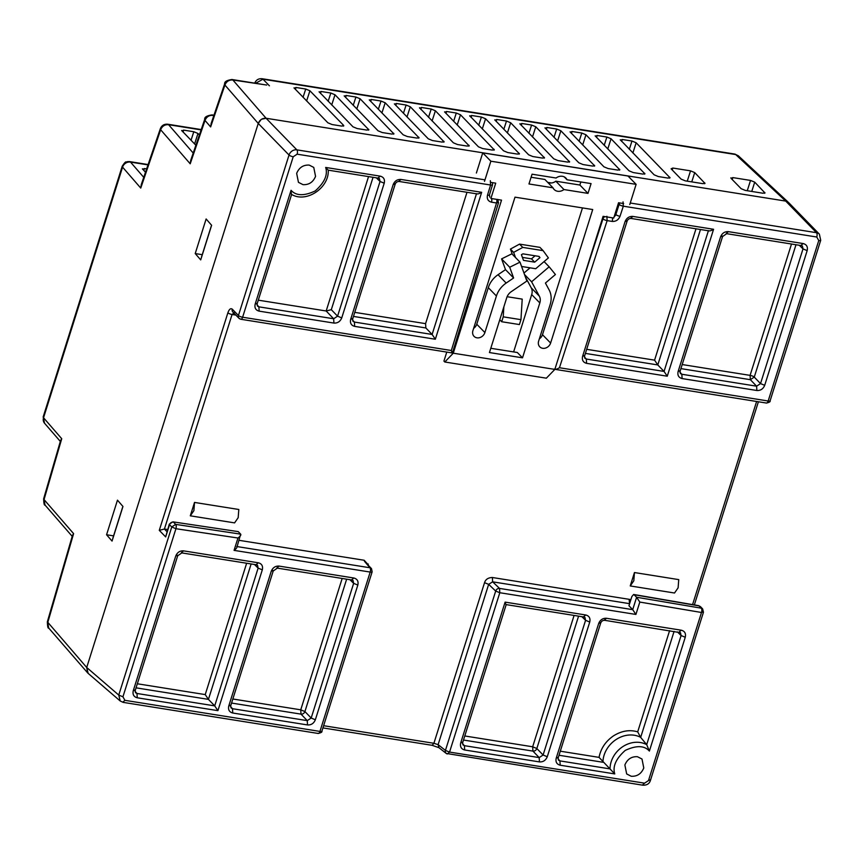 <?xml version="1.0" encoding="UTF-8"?>
<svg xmlns="http://www.w3.org/2000/svg" width="864" height="864" viewBox="0 0 864 864"><rect width="100%" height="100%" fill="white"/><g stroke="black" fill="none" stroke-linecap="round" stroke-linejoin="round"><path stroke-width="1.3" d="M309.193 165.089L313.762 167.411L315.554 176.375C313.103 182.196 308.923 184.95 303.026 184.658L298.447 182.336L296.654 173.372C299.117 167.551 303.286 164.797 309.193 165.089M637.416 756.702L641.995 759.024L643.777 767.988C641.326 773.809 637.146 776.563 631.249 776.272L626.67 773.95L624.877 764.975C627.34 759.164 631.508 756.41 637.416 756.702M634.457 572.551L633.82 580.77L630.234 585.943L674.525 593.006L678.11 587.833L678.737 579.614L634.457 572.551L630.234 585.943M194.519 502.427L193.892 510.635L190.296 515.819L234.587 522.882L238.172 517.698L238.81 509.49L194.519 502.427L190.296 515.819M703.21 611.701L701.492 612.49L648.486 780.581L644.576 783.173L449.55 752.08L447.422 753.937A3.337 2.797 -51.8 0 1 446.256 753.44L438.934 747.684L438.113 744.649L433.901 743.288L323.622 725.706M258.282 300.164L326.171 310.986L331.312 309.679L373.043 177.314M88.614 673.769L87.642 672.883L86.713 667.483L258.25 123.433L86.713 667.483L88.15 673.369L120.236 701.017L118.757 695.066L171.752 526.975L175.64 524.383L173.416 522.104A3.337 2.84 135.8 0 0 169.528 524.696L165.672 536.922L169.29 524.156L172.962 521.856L238.248 531.619L172.962 521.856M261.619 119.21L266.09 118.26L785.732 201.096L266.09 118.26C262.386 118.055 259.772 119.783 258.25 123.433L261.122 119.545M630.245 203.008L816.502 232.697A6.685 5.67 -44.2 0 1 819.364 234.144L788.594 202.543L785.732 201.096L788.843 202.802M122.504 507.568L112.849 538.531M211.162 226.411L201.517 257.342M122.504 507.6L112.795 538.358M122.796 702.184L120.247 701.028L123.163 702.367L318.19 733.46A3.337 1.49 -80.9 0 0 319.939 731.419L124.924 700.337L122.796 702.184M266.522 85.018L232.88 80.006L266.09 118.26L296.86 149.861A3.337 1.49 99.1 0 1 297.13 154.181L490.59 185.026L490.32 180.706M87.448 672.646L48.73 628.052L47.747 622.598L73.602 533.639L72.511 535.291L47.358 621.799L86.713 667.483L118.757 695.066L122.936 696.805L175.932 528.714L171.752 526.975L169.528 524.696A3.337 0.94 -162.5 0 1 169.29 524.156M165.672 536.922L159.278 530.356L164.419 529.027L232.07 314.496L234.263 312.703M539.438 761.908C543.143 762.113 545.756 760.385 547.279 756.734L589.745 622.037C590.566 618.268 589.237 615.913 585.77 614.984L505.105 602.122L460.706 742.932C459.886 746.701 461.214 749.056 464.681 749.984L539.438 761.908L539.19 757.598L464.422 745.675L464.681 749.984M558.025 758.84L559.937 760.903L558.479 760.147L558.176 757.901L600.642 623.203C601.366 621.227 602.737 620.276 604.768 620.32L680.497 632.696L681.091 635.537L646.693 744.628L649.382 751.064L685.26 637.265C686.081 633.496 684.752 631.141 681.286 630.202L606.517 618.289C602.824 618.084 600.21 619.812 598.687 623.462L556.222 758.16C555.401 761.929 556.729 764.284 560.196 765.212L614.768 773.917L609.962 768.884L559.937 760.903L560.196 765.212M357.826 585.068C358.636 581.299 357.318 578.945 353.851 578.005L279.083 566.093C275.389 565.888 272.776 567.616 271.253 571.266L228.776 705.964C227.966 709.733 229.295 712.087 232.762 713.016L307.519 724.939C311.224 725.144 313.826 723.416 315.349 719.766L357.826 585.068L353.646 583.34L311.18 718.038L315.349 719.766M217.912 710.651L262.31 569.84C263.12 566.071 261.803 563.717 258.336 562.788L183.568 550.865C179.874 550.66 177.26 552.388 175.738 556.038L133.261 690.736C132.451 694.505 133.78 696.859 137.246 697.788L217.912 710.651L214.704 705.877L136.987 693.479L137.246 697.788M503.842 306.893L503.226 316.84L520.949 319.658L522.212 299.117L507.103 296.708M515.506 257.537L513.626 252.374L522.752 247.406L543.121 250.646L539.924 247.363L519.545 244.112L510.43 249.08L512.309 254.254M492.372 577.508C488.192 577.638 485.579 579.355 484.542 582.682L488.657 584.345L495.688 591.062L445.435 750.416L438.113 744.649L488.657 584.345L492.631 581.828L492.372 577.508L629.122 599.314L629.597 603.72M167.605 529.513L164.419 529.027L166.936 531.63M368.14 564.656L364.176 560.261L239.101 540.324M635.915 614.434L632.707 609.649L636.606 597.251L634.09 594.713L699.019 605.891A3.337 1.469 -80.2 0 0 698.598 605.642L700.423 606.614L699.019 605.891L701.244 608.17A3.337 2.84 -44.2 0 1 702.648 608.893L703.447 612.23L650.452 780.322C649.469 783.713 646.92 785.344 642.816 785.203L446.256 753.44A3.337 2.797 -51.8 0 1 445.435 750.416L449.55 752.08L499.802 592.726L635.915 614.434L639.814 602.068L701.492 612.49A3.337 1.501 99.6 0 0 701.244 608.17L636.606 597.251L639.814 602.068M807.17 250.625C807.98 246.856 806.663 244.501 803.196 243.562L728.428 231.649C724.734 231.444 722.12 233.172 720.598 236.822L678.121 371.52C677.311 375.289 678.64 377.633 682.106 378.572L756.864 390.496C760.568 390.701 763.171 388.973 764.694 385.322L807.17 250.625L803.002 248.897L760.525 383.594L764.694 385.322M632.912 216.421C629.219 216.216 626.605 217.944 625.082 221.594L582.606 356.292C581.796 360.061 583.124 362.416 586.591 363.344L667.256 376.207L713.578 229.284L632.912 216.421L630.731 218.225M291.352 194.27L291.049 190.296L255.172 304.096C254.362 307.865 255.679 310.219 259.146 311.148L333.914 323.071C337.608 323.276 340.222 321.548 341.744 317.898L384.221 183.2C385.031 179.431 383.702 177.077 380.236 176.148L325.663 167.443L328.072 170.024M400.993 179.453C397.289 179.248 394.686 180.976 393.163 184.626L350.687 319.324C349.866 323.093 351.194 325.436 354.661 326.376L435.337 339.239L481.658 192.316L400.993 179.453L398.812 181.256M506.142 604.606L584.01 617.015L584.982 617.479L585.576 620.309L589.745 622.037M505.872 604.4L505.105 602.122M698.598 605.642L633.658 594.475L631.876 596.506L628.96 605.75L632.707 609.649L499.543 588.416L499.802 592.726L495.688 591.062A3.337 2.743 -46.3 0 1 499.543 588.416L492.631 581.828L629.618 603.666M236.758 546.534C237.33 547.355 236.434 548.629 234.068 550.368L370.192 572.065L319.939 731.419A3.337 0.94 -162.5 0 0 321.894 731.16C322.369 731.992 321.138 732.758 318.19 733.46A3.337 1.49 -80.9 0 1 317.812 733.277M238.248 531.619L240.656 534.136L175.64 524.383A3.337 1.48 -81.5 0 1 175.932 528.714L237.956 538.013C240.343 536.263 241.24 534.967 240.656 534.136L236.876 547.409M321.894 731.16L372.146 571.806A3.337 0.94 -162.5 0 1 370.192 572.065A3.337 1.49 -80.9 0 0 369.932 567.756L371.509 568.652L364.478 561.298L369.932 567.756L237.125 546.588M520.949 319.658L519.404 324.551L501.682 321.732L499.781 319.766M503.226 316.84L501.682 321.732M543.121 250.646L548.392 257.915L535.712 268.726L521.575 266.479M513.626 252.374L510.43 249.08M522.752 247.406L519.545 244.112M364.176 560.261L364.478 561.298M554.872 369.317L766.411 403.045A3.337 1.49 99.1 0 0 768.172 401.004A3.337 0.94 17.5 0 0 770.126 400.745L820.714 240.289A3.337 0.94 -162.5 0 1 818.759 240.548L768.172 401.004L559.451 367.74C556.848 369.274 555.12 369.706 554.278 369.058M708.448 230.612C709.301 231.26 711.007 230.807 713.578 229.284M708.394 230.774L664.049 371.423L667.256 376.207M291.46 194.346C306.061 203.429 329.281 187.963 328.255 170.165L378.486 178.178L379.447 178.643L380.041 181.472L384.221 183.2M476.518 193.644C477.371 194.281 479.088 193.838 481.658 192.316M476.474 193.795L432.119 334.454L435.337 339.239M159.278 530.356L227.891 312.757C229.208 309.193 230.666 308.005 232.276 309.172A3.337 2.84 135.8 0 0 232.837 311.98L238.993 318.298A3.337 2.84 -44.2 0 0 240.419 319.021A3.337 1.49 -80.9 0 0 240.862 319.27L452.401 352.987L498.506 202.694L497.707 199.39M452.12 352.771L451.332 350.503L242.611 317.228L293.209 156.762A3.337 0.94 -162.5 0 1 289.03 155.034L258.25 123.433L224.921 85.039A6.685 2.192 -161.2 0 1 224.629 83.959L211.162 123.433L210.643 126.922L224.921 85.039C226.454 81.4 229.111 79.715 232.88 80.006L231.995 79.52C226.757 80.266 224.305 81.745 224.629 83.959M498.269 202.165L496.541 202.986L451.332 350.503M560.293 751.194L599.044 757.372L609.962 768.884M646.693 744.628L640.613 737.316L637.697 731.851L669.6 630.655M137.333 683.77L205.232 694.591L208.44 699.376L214.704 705.877L258.131 568.112L262.31 569.84M534.686 262.148L523.476 260.356L521.413 254.686L522.936 253.854L539.082 256.424L539.957 257.634L534.686 262.148L531.479 258.854L522.407 257.407M586.591 363.344L586.332 359.035L664.049 371.423L657.785 364.932L654.577 360.148L695.995 228.798M354.661 326.376L354.413 322.067L432.119 334.454L425.866 327.964L425.574 323.644L466.992 192.294M464.778 735.966L532.667 746.788L532.926 751.097A3.337 2.819 136.1 0 0 536.836 748.516L578.578 616.151M231.574 703.058L300.996 714.128L307.26 720.63L311.18 718.038L304.916 711.547L300.748 709.819L300.996 714.128A3.337 2.819 136.1 0 0 304.916 711.547L346.648 579.182M539.957 257.634L538.726 256.37M535.075 255.787L531.479 258.854M682.106 378.572L681.847 374.263L756.605 386.186L760.525 383.594L754.261 377.104A3.337 0.94 17.5 0 0 750.092 375.376L750.352 379.685L756.605 386.186L756.864 390.496M368.55 176.591L326.171 310.986L333.655 318.762L333.914 323.071M145.487 172.228L142.42 168.804M106.564 534.762L117.472 500.159L122.958 506.477L112.05 541.08L106.564 534.762L113.584 535.874M195.221 253.562L206.129 218.97L211.615 225.288L200.707 259.891L195.221 253.562L202.241 254.686M142.679 169.333L144.396 168.545L143.824 170.51M146.632 168.901L144.396 168.545M73.602 533.639L44.042 499.576L45.025 505.03C44.269 505.613 43.805 503.528 43.643 498.787L60.631 440.359L61.733 438.718L43.546 417.766L122.569 167.141L140.756 188.082L141.275 184.594L160.348 128.671A6.685 2.192 -161.2 0 0 160.65 129.751L190.21 163.804L205.006 120.431L210.643 126.922M191.03 140.281L193.795 131.738L197.975 133.477L199.39 134.935M195.869 145.249L181.656 130.486M213.646 116.176L212.954 115.387C209.185 115.106 206.539 116.78 205.006 120.431A6.685 2.192 -161.2 0 1 204.703 119.351L190.739 160.315L190.21 163.804M167.724 124.232L168.599 124.708C164.83 124.427 162.173 126.101 160.65 129.751L140.756 188.082M787.968 201.949L738.32 155.779L735.696 154.559L785.732 201.096L816.502 232.697A3.337 1.49 -80.9 0 1 816.772 237.017L818.759 240.548M764.456 193.298L764.748 192.445L763.02 193.244L745.308 190.415L741.128 188.687L731.106 178.394L732.823 177.595L750.535 180.425L754.726 182.153L764.996 192.996M328.147 101.304L330.826 93.031L335.005 94.77L368.885 129.848M368.345 130.151L368.626 129.308L366.908 130.097L357.167 128.542L352.987 126.814L319.097 91.746M353.246 105.3L355.914 97.038L360.104 98.766L393.93 133.92M393.444 134.147L393.725 133.304L392.008 134.093L382.266 132.548L378.076 130.81L344.185 95.85M378.335 109.307L381.013 101.034L385.193 102.773L419.072 137.851M418.543 138.154L418.824 137.3L417.107 138.1L407.354 136.544L403.175 134.806L369.284 99.846M403.434 113.303L406.112 105.041L410.292 106.769L444.128 141.923M443.632 142.15L443.923 141.307L442.195 142.096L432.454 140.551L428.274 138.812L394.384 103.842M428.533 117.31L431.212 109.037L435.391 110.776L469.228 145.919M468.731 146.156L469.022 145.303L467.294 146.102L457.553 144.547L453.373 142.808L419.483 107.741M453.632 121.306L456.3 113.033L460.49 114.772L494.316 149.926M493.83 150.152L494.111 149.31L492.394 150.098L482.652 148.543L478.462 146.815L444.571 111.845M478.721 125.302L481.399 117.04L485.579 118.768L519.458 153.857M518.929 154.159L519.21 153.306L517.493 154.105L507.74 152.55L503.561 150.811L469.681 115.744M503.82 129.308L506.498 121.036L510.678 122.774L544.514 157.928M544.018 158.155L544.309 157.313L542.581 158.101L532.84 156.546L528.66 154.818L494.77 119.848M528.919 133.304L531.598 125.042L535.777 126.77L569.614 161.924M569.117 162.151L569.408 161.309L567.68 162.097L557.939 160.553L553.759 158.814L519.88 123.746M554.018 137.311L556.686 129.038L560.876 130.777L594.702 165.92M594.216 166.158L594.497 165.305L592.78 166.104L583.038 164.549L578.848 162.81L544.957 127.85M579.107 141.307L581.785 133.045L585.965 134.773L619.844 169.852M619.315 170.154L619.596 169.312L617.879 170.1L608.137 168.556L603.947 166.817L570.056 131.846M604.206 145.314L606.884 137.041L611.064 138.78L644.944 173.858M644.404 174.161L644.695 173.308L642.967 174.107L633.226 172.552L629.046 170.813L595.156 135.853M629.305 149.31L631.984 141.037L636.163 142.776L670.054 177.79M669.503 178.157L669.794 177.314L668.066 178.103L658.325 176.548L654.145 174.82L620.266 139.752M704.462 183.73L704.754 182.887L703.026 183.676L685.314 180.857L681.124 179.118L671.101 168.826L672.829 168.037L690.541 170.856L694.721 172.595L705.002 183.427M303.048 97.297L305.726 89.035L309.906 90.763L343.537 125.302L341.809 126.101L332.068 124.546L327.888 122.807L293.998 87.847M181.915 130.918L183.643 130.118L183.071 132.095M193.795 131.738L183.643 130.118M294.257 88.279L295.985 87.48L295.412 89.456M305.726 89.035L295.985 87.48M343.246 126.155L343.537 125.302L343.786 125.852M319.356 92.275L321.073 91.487L320.501 93.452M330.826 93.031L321.073 91.487M344.455 96.271L346.172 95.483L345.6 97.459M355.914 97.038L346.172 95.483M369.544 100.278L371.272 99.479L370.699 101.455M381.013 101.034L371.272 99.479M394.643 104.274L396.371 103.486L395.798 105.462M406.112 105.041L396.371 103.486M419.742 108.281L421.459 107.482L420.898 109.458M431.212 109.037L421.459 107.482M444.841 112.277L446.558 111.488L445.986 113.465M456.3 113.033L446.558 111.488M469.93 116.284L471.658 115.484L471.085 117.461M481.399 117.04L471.658 115.484M495.029 120.28L496.757 119.48L496.184 121.457M506.498 121.036L496.757 119.48M520.128 124.276L521.845 123.487L521.284 125.464M531.598 125.042L521.845 123.487M545.227 128.282L546.944 127.483L546.372 129.46M556.686 129.038L546.944 127.483M570.326 132.278L572.044 131.49L571.471 133.466M581.785 133.045L572.044 131.49M595.415 136.285L597.143 135.486L596.57 137.462M606.884 137.041L597.143 135.486M620.514 140.281L622.231 139.493L621.67 141.469M631.984 141.037L622.231 139.493M731.106 178.394L730.847 177.854M738.32 155.779L734.821 154.073A6.685 2.981 99.1 0 1 735.696 154.559L262.98 79.207L255.604 83.279M547.7 182.358A8.186 6.955 135.8 0 0 555.833 181.202L579.874 185.036L587.995 193.385L563.954 189.551A8.186 6.955 -44.2 0 1 554.159 189.497A8.186 6.955 -44.2 0 1 553.003 187.801L544.882 179.464L531.09 177.26M579.874 185.036L580.835 181.969M525.442 277.085L531.22 287.809A10.022 8.51 135.8 0 1 531.695 294.581L513.616 351.929M530.064 267.829L523.962 273.035M539.363 338.807A6.782 5.756 135.8 0 0 542.495 334.703L582.476 207.911M473.645 328.331A6.782 5.756 135.8 0 0 476.766 324.227L488.3 287.669L496.422 296.006L484.888 332.564A6.782 5.756 -44.2 0 1 480.071 337.511A6.782 5.756 -44.2 0 1 474.044 336.344A6.782 5.756 -44.2 0 1 472.91 330.653L514.998 197.154L592.715 209.542L550.616 343.04A6.782 5.756 -44.2 0 1 545.8 347.987A6.782 5.756 -44.2 0 1 539.762 346.82A6.782 5.756 -44.2 0 1 538.628 341.14L550.152 304.571A21.719 18.436 -44.2 0 0 549.115 289.894L545.422 283.057L555.422 274.514L549.158 266.803L531.598 281.794L539.341 296.158A10.022 8.51 -44.2 0 1 539.827 302.929L522.515 357.826L517.342 352.512L490.795 348.289M496.422 296.006A21.719 18.436 -44.2 0 1 506.174 283.057L498.053 274.709A21.719 18.436 135.8 0 0 488.3 287.669M498.053 274.709L505.494 269.644L501.584 258.887L509.706 267.235L513.616 277.981L505.494 269.644M522.515 357.826L489.445 352.555L506.758 297.659A10.022 8.51 -44.2 0 1 511.261 291.676L526.878 281.038L519.998 262.148L511.877 253.811L501.584 258.887M484.499 181.375L490.86 161.201L636.12 184.356L627.998 176.018L482.738 152.863L476.377 173.038M553.003 187.801L528.973 183.967L532.051 174.193L556.081 178.016A8.186 6.955 -44.2 0 1 565.888 178.07A8.186 6.955 -44.2 0 1 567.043 179.766L591.073 183.6L587.995 193.385M563.954 189.551L555.833 181.202M564.224 176.872L567.043 179.766M524.491 274.493L531.598 281.794M544.082 261.587L549.158 266.803M519.998 262.148L509.706 267.235M490.903 182.401L495.72 183.168L490.903 198.45L501.53 200.146L453.265 353.203L554.839 369.403L603.094 216.335L613.732 218.03L618.548 202.748L623.624 203.558M490.86 161.201L482.738 152.863M636.12 184.356L629.77 204.53M513.616 277.981L506.174 283.057M554.839 369.403L546.361 378.184L444.798 361.994L443.934 361.098L446.774 352.091M444.798 361.994L453.265 353.203M463.493 740.038L532.926 751.097L539.19 757.598L543.1 755.017L536.836 748.516L532.667 746.788L574.085 615.438M232.276 309.172L238.432 315.5L289.03 155.034A6.685 5.67 -44.2 0 1 296.86 149.861L484.985 179.852M547.754 182.38L551.48 182.974M644.576 783.173L642.449 785.02M484.542 582.682L433.901 743.288L432.14 745.319L322.92 727.909M648.486 780.581L650.214 779.782M756.616 401.479L692.572 604.606M623.041 201.852L623.311 206.183L816.772 237.017M618.289 203.548L619.132 204.412A3.337 2.84 -44.2 0 1 620.006 202.975M238.432 315.5A3.337 0.94 17.5 0 0 242.611 317.228A3.337 1.49 -80.9 0 1 240.862 319.27L238.993 318.298A3.337 2.84 -44.2 0 1 238.432 315.5M227.891 312.757A3.337 0.94 17.5 0 0 232.07 314.496L235.883 315.101M614.768 773.917C612.446 766.541 615.935 758.7 625.255 750.395C636.347 745.232 644.382 745.448 649.382 751.064M124.924 700.337L122.936 696.805M237.956 538.013L234.068 550.368M630.893 599.605L629.122 599.314M559.451 367.74L607.144 220.612L612.209 221.422C615.87 221.605 618.473 219.899 620.028 216.302L623.311 206.183A3.337 0.929 18 0 1 619.132 204.412L615.848 214.542L615.071 213.743M325.663 167.443C327.996 174.82 324.497 182.66 315.176 190.966C304.096 196.128 296.05 195.912 291.049 190.296M489.78 197.132L489.445 194.886L492.556 184.734A3.337 0.961 17 0 1 490.59 185.026L487.48 195.178C486.724 198.893 488.052 201.226 491.476 202.176L496.541 202.986A3.337 1.49 -80.9 0 0 496.67 199.368M293.209 156.762L297.13 154.181M547.279 756.734L543.1 755.017L585.576 620.309L581.872 616.669M462.51 743.623L464.422 745.675L462.964 744.919L462.661 742.673L506.207 604.562M462.434 742.154L460.706 742.932M583.589 616.788L585.77 614.984M557.95 757.382L556.222 758.16M600.426 622.674L598.687 623.462M604.336 620.093L606.517 618.289M679.104 632.005L681.286 630.202M677.387 631.897L681.091 635.537L685.26 637.265M646.747 744.692A24.883 21.136 135.8 0 0 622.685 746.712A24.883 21.136 135.8 0 0 610.027 768.938M353.851 578.005L351.659 579.809M307.519 724.939L307.26 720.63L232.502 708.707L231.034 707.951L230.731 705.704L273.208 571.007L277.322 568.123L352.091 580.046L353.063 580.5L353.646 583.34L349.942 579.701M230.58 706.644L232.502 708.707L232.762 713.016M230.515 705.186L228.776 705.964M272.981 570.478L271.253 571.266M276.901 567.896L279.083 566.093M135.065 691.427L136.987 693.479L135.518 692.723L135.216 690.476L177.692 555.779L181.807 552.906L256.576 564.818L257.548 565.283L258.131 568.112L254.426 564.473M135 689.958L133.261 690.736M177.466 555.26L175.738 556.038M181.386 552.668L183.568 550.865M256.144 564.592L258.336 562.788M367.61 564.019L368.312 564.095M803.196 243.562L801.004 245.365M679.925 372.2L681.847 374.263L680.378 373.507L680.076 371.261L722.552 236.563L726.667 233.68L801.436 245.603L802.408 246.056L803.002 248.897L799.286 245.257M679.86 370.742L678.121 371.52M722.326 236.034L720.598 236.822M726.246 233.453L728.428 231.649M709.02 230.872L631.152 218.462C629.132 218.408 627.75 219.37 627.037 221.335L584.561 356.033L584.863 358.279L586.332 359.035L584.41 356.972M625.082 221.594L626.81 220.806M584.345 355.514L582.606 356.292M614.164 216.637A3.337 2.84 -44.2 0 0 615.848 214.542A3.337 0.929 18 0 0 620.028 216.302M612.338 217.804A3.337 1.49 99.1 0 1 612.209 221.422M606.874 216.292L607.144 220.612A3.337 0.929 -162 0 1 602.964 218.851L578.686 293.76M378.054 177.952L380.236 176.148M376.337 177.833L380.041 181.472L337.576 316.17L341.744 317.898M331.312 309.679L337.576 316.17L333.655 318.762L258.898 306.839L259.146 311.148M256.975 304.787L258.898 306.839L257.429 306.083L257.126 303.836L291.676 194.249M256.9 303.318L255.172 304.096M477.101 193.903L399.233 181.483C397.202 181.44 395.831 182.39 395.118 184.367L352.642 319.064L352.944 321.311L354.413 322.067L352.49 320.004M393.163 184.626L394.891 183.838M352.415 318.546L350.687 319.324M491.594 198.558A3.337 1.49 99.1 0 1 491.476 202.176M489.445 194.886A3.337 0.961 -163 0 1 487.48 195.178M559.008 755.255L602.975 762.264M640.667 737.381L674.093 631.379M640.613 737.316A25.78 21.892 135.8 0 0 616.021 739.584A25.78 21.892 135.8 0 0 602.921 762.21M136.058 687.841L208.44 699.376L251.132 563.954M680.918 368.615L750.352 379.685L754.261 377.104L795.992 244.739M585.403 353.398L657.785 364.932L700.477 229.511M604.908 216.626A3.337 2.84 135.8 0 0 602.964 218.851L602.467 218.333M353.473 316.418L425.866 327.964M599.044 757.372C600.793 748.505 605.588 741.355 613.418 735.923C621.486 730.836 629.575 729.475 637.697 731.851M232.848 698.998L300.748 709.819L342.166 578.459M205.232 694.591L246.65 563.242M682.193 364.554L750.092 375.376L791.51 244.015M586.678 349.326L654.577 360.148M425.574 323.644L354.758 312.358M147.992 164.884L130.518 162.097L143.748 177.336M43.654 498.787L44.042 499.576L61.733 438.718M148.111 164.56L129.643 161.611A6.685 2.981 99.1 0 1 130.518 162.097A6.685 5.821 139 0 0 122.569 167.141A6.685 1.89 -162.5 0 1 122.224 166.201L43.2 416.837A6.685 1.89 17.5 0 0 43.546 417.766A6.685 5.821 139 0 0 44.528 423.22L60.329 441.418M194.594 143.942L197.975 133.477M193.212 153.058L168.599 124.708L201.107 129.892M751.756 191.441L754.726 182.153M331.711 104.965L335.005 94.77M356.81 108.961L360.104 98.766M381.899 112.968L385.193 102.773M406.998 116.964L410.292 106.769M432.097 120.96L435.391 110.776M457.196 124.967L460.49 114.772M482.285 128.963L485.579 118.768M507.384 132.97L510.678 122.774M532.483 136.966L535.777 126.77M557.582 140.972L560.876 130.777M582.671 144.968L585.965 134.773M607.77 148.964L611.064 138.78M632.869 152.971L636.163 142.776M691.762 181.883L694.721 172.595M690.541 170.856L687.258 181.159M672.268 170.014L672.829 168.037M306.612 100.958L309.906 90.763M734.821 154.073L262.105 78.721A6.685 2.981 99.1 0 1 262.98 79.207L269.428 85.828M213.862 115.538L212.08 114.912C206.842 115.657 204.379 117.137 204.703 119.351M747.252 190.728L750.535 180.425M732.823 177.595L732.262 179.582M539.341 296.158L531.22 287.809M550.616 343.04L542.495 334.703M484.888 332.564L476.766 324.227M531.695 294.581L539.827 302.929M438.934 747.684L432.14 745.319M700.423 606.614L702.648 608.893M758.398 401.771L694.343 604.919M201.463 257.17L211.172 226.379M766.411 403.045C769.327 402.44 770.569 401.674 770.126 400.745M820.714 240.289L819.364 234.144M492.556 184.734L492.512 182.65M371.509 568.652L372.146 571.806M45.014 505.03L72.198 536.339M129.643 161.611L127.472 161.622C125.744 163.08 126.803 159.354 122.224 166.201M201.226 129.568L167.724 124.222C164.171 123.941 161.708 125.42 160.348 128.671M44.528 423.22L43.2 416.837M48.73 628.052C47.974 628.636 47.52 626.551 47.358 621.799M212.08 114.901L213.97 115.204M266.684 85.05L232.006 79.52M262.105 78.721C258.541 78.44 256.09 79.92 254.729 83.149"/></g></svg>
